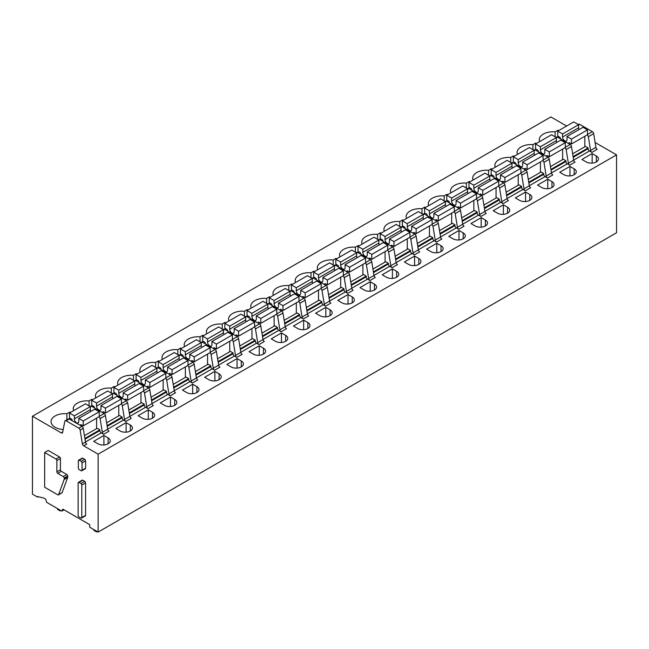 <?xml version="1.0" encoding="UTF-8"?>
<svg xmlns="http://www.w3.org/2000/svg" width="649" height="649" viewBox="0 0 649 649"><rect width="100%" height="100%" fill="white"/><g stroke="black" fill="none" stroke-linecap="round" stroke-linejoin="round"><path stroke-width="0.97" d="M81.806 485.071L81.806 517.513A1.257 0.722 60 0 1 81.547 518.08A1.257 0.722 60 0 1 80.914 518.024L79.008 516.92A1.257 0.722 60 0 1 78.123 515.379L78.123 482.937A1.257 0.722 60 0 1 78.383 482.369A1.257 0.722 60 0 1 79.008 482.426L80.914 483.529A1.257 0.722 60 0 1 81.806 485.071L85.579 482.888L85.579 515.33A1.257 0.722 60 0 1 85.319 515.906L81.547 518.08M62.15 510.982A1.257 0.722 60 0 0 62.409 510.414L62.409 509.895A1.257 0.722 60 0 1 62.669 509.327A1.257 0.722 60 0 1 63.294 509.384L89.708 524.635L89.708 527.199L98.137 532.066L98.137 454.162L83.672 445.806A1.882 1.087 60 0 1 82.366 443.827L80.143 430.133A1.882 1.087 60 0 0 78.837 428.153L66.133 420.82A1.882 1.087 60 0 0 65.192 420.73A1.882 1.087 60 0 0 64.827 421.298L62.604 432.421A1.882 1.087 60 0 1 62.239 432.988A1.882 1.087 60 0 1 61.298 432.891L32.45 416.236L32.45 494.14L37.553 497.085L37.553 496.574L43.548 497.986L45.763 499.268L46.655 502.342L61.525 510.925A1.257 0.722 60 0 0 62.15 510.982L64.105 509.854M78.383 482.369L82.155 480.187A1.257 0.722 60 0 1 82.78 480.252L84.695 481.355A1.257 0.722 60 0 1 85.579 482.888M56.861 471.847A1.257 0.722 60 0 0 57.753 473.381L61.298 471.328L66.847 474.533A1.257 0.722 60 0 1 67.739 476.074L67.739 477.177A1.257 0.73 60 0 1 67.683 477.486L62.166 492.567A1.257 0.722 60 0 1 61.955 492.834L58.41 494.887A1.257 0.722 60 0 1 57.777 494.822L44.659 487.245L44.659 452.499L55.976 459.03A1.257 0.722 60 0 1 56.861 460.571L56.861 471.847L60.414 469.795L60.414 458.519A1.257 0.722 60 0 0 59.521 456.985L48.204 450.447L44.659 452.499M61.298 471.328A1.257 0.722 60 0 1 60.414 469.795M78.602 460.198L82.155 458.153A1.257 0.722 60 0 1 82.78 458.21L84.695 459.314A1.257 0.722 60 0 1 85.579 460.855L85.579 468.18A1.257 0.722 60 0 1 85.319 468.756L81.766 470.801A1.257 0.722 60 0 1 81.141 470.744L79.235 469.641A1.257 0.722 60 0 1 78.342 468.099L78.342 460.774A1.257 0.722 60 0 1 78.602 460.198A1.257 0.722 60 0 1 79.235 460.263L81.141 461.366A1.257 0.722 60 0 1 82.025 462.899L85.579 460.855M98.137 454.162L616.55 154.86L616.55 232.764L98.137 532.066M616.55 154.86L595.101 142.48M566.618 126.036L550.863 116.934L32.45 416.236M573.692 160.1L589.454 151.006L591.872 152.401A1.882 1.087 60 0 1 590.566 150.422L588.343 136.728L593.665 133.653A1.882 1.087 -120 0 0 592.367 131.674L579.662 124.34A1.882 1.087 -120 0 0 578.721 124.243L578.227 124.535M551.504 172.918L567.258 163.816L569.684 165.211A1.882 1.087 60 0 1 568.378 163.232L566.147 149.538L571.477 146.463A1.882 1.087 -120 0 0 570.171 144.484L557.467 137.15A1.882 1.087 -120 0 0 556.526 137.061L556.031 137.345M529.308 185.728L545.071 176.633L547.488 178.029A1.882 1.087 60 0 1 546.182 176.049L543.959 162.355L549.281 159.273A1.882 1.087 -120 0 0 547.983 157.301L535.279 149.968A1.882 1.087 -120 0 0 534.338 149.87L533.835 150.154M507.112 198.537L522.875 189.443L525.292 190.838A1.882 1.087 60 0 1 523.994 188.859L521.764 175.165L527.093 172.09A1.882 1.087 -120 0 0 525.787 170.111L513.083 162.777A1.882 1.087 -120 0 0 512.142 162.68L511.647 162.972M484.925 211.355L500.687 202.253L503.105 203.648A1.882 1.087 60 0 1 501.799 201.677L499.576 187.975L504.898 184.9A1.882 1.087 -120 0 0 503.592 182.921L490.895 175.587A1.882 1.087 -120 0 0 489.954 175.498L489.451 175.782M462.729 224.165L478.491 215.07L480.909 216.466A1.882 1.087 60 0 1 479.611 214.486L477.38 200.792L482.71 197.718A1.882 1.087 -120 0 0 481.404 195.738L468.7 188.405A1.882 1.087 -120 0 0 467.759 188.307L467.264 188.599M440.541 236.982L456.304 227.88L458.721 229.275A1.882 1.087 60 0 1 457.415 227.296L455.192 213.602L460.514 210.527A1.882 1.087 -120 0 0 459.208 208.548L446.512 201.214A1.882 1.087 -120 0 0 445.571 201.117L445.068 201.409M418.345 249.792L434.108 240.69L436.526 242.085A1.882 1.087 60 0 1 435.219 240.114L432.997 226.412L438.326 223.337A1.882 1.087 -120 0 0 437.02 221.358L424.316 214.024A1.882 1.087 -120 0 0 423.375 213.935L422.88 214.219M396.158 262.602L411.912 253.508L414.338 254.903A1.882 1.087 60 0 1 413.032 252.923L410.801 239.23L416.131 236.155A1.882 1.087 -120 0 0 414.825 234.175L402.129 226.842A1.882 1.087 -120 0 0 401.179 226.744L400.684 227.036M373.962 275.419L389.724 266.317L392.142 267.713A1.882 1.087 60 0 1 390.836 265.733L388.613 252.039L393.935 248.965A1.882 1.087 -120 0 0 392.637 246.985L379.933 239.651A1.882 1.087 -120 0 0 378.992 239.562L378.497 239.846M351.774 288.229L367.529 279.127L369.946 280.53A1.882 1.087 60 0 1 368.648 278.551L366.417 264.849L371.747 261.774A1.882 1.087 -120 0 0 370.441 259.795L357.737 252.461A1.882 1.087 -120 0 0 356.796 252.372L356.301 252.656M329.578 301.039L345.341 291.945L347.759 293.34A1.882 1.087 60 0 1 346.452 291.36L344.23 277.667L349.551 274.592A1.882 1.087 -120 0 0 348.253 272.612L335.549 265.279A1.882 1.087 -120 0 0 334.608 265.181L334.105 265.473M307.383 313.856L323.145 304.754L325.563 306.15A1.882 1.087 60 0 1 324.265 304.17L322.034 290.476L327.364 287.402A1.882 1.087 -120 0 0 326.058 285.422L313.353 278.088A1.882 1.087 -120 0 0 312.412 277.999L311.918 278.283M285.195 326.666L300.958 317.564L303.375 318.967A1.882 1.087 60 0 1 302.069 316.988L299.846 303.286L305.168 300.211A1.882 1.087 -120 0 0 303.862 298.232L291.166 290.906A1.882 1.087 -120 0 0 290.225 290.809L289.722 291.093M262.999 339.476L278.762 330.382L281.179 331.777A1.882 1.087 60 0 1 279.873 329.797L277.65 316.104L282.98 313.029A1.882 1.087 -120 0 0 281.674 311.049L268.97 303.716A1.882 1.087 -120 0 0 268.029 303.618L267.534 303.91M240.811 352.293L256.566 343.191L258.992 344.587A1.882 1.087 60 0 1 257.685 342.615L255.463 328.913L260.784 325.839A1.882 1.087 -120 0 0 259.478 323.859L246.782 316.525A1.882 1.087 -120 0 0 245.833 316.436L245.338 316.72M218.616 365.103L234.378 356.009L236.796 357.404A1.882 1.087 60 0 1 235.49 355.425L233.267 341.731L238.589 338.656A1.882 1.087 -120 0 0 237.291 336.677L224.586 329.343A1.882 1.087 -120 0 0 223.645 329.246L223.151 329.538M196.428 377.921L212.182 368.819L214.608 370.214A1.882 1.087 60 0 1 213.302 368.234L211.071 354.541L216.401 351.466A1.882 1.087 -120 0 0 215.095 349.487L202.391 342.153A1.882 1.087 -120 0 0 201.45 342.055L200.955 342.348M174.232 390.73L189.995 381.628L192.412 383.024A1.882 1.087 60 0 1 191.106 381.052L188.883 367.35L194.205 364.276A1.882 1.087 -120 0 0 192.907 362.296L180.203 354.962A1.882 1.087 -120 0 0 179.262 354.873L178.759 355.157M152.036 403.54L167.799 394.446L170.216 395.841A1.882 1.087 60 0 1 168.918 393.862L166.688 380.168L172.017 377.093A1.882 1.087 -120 0 0 170.711 375.114L158.007 367.78A1.882 1.087 -120 0 0 157.066 367.683L156.571 367.975M129.849 416.358L145.611 407.256L148.029 408.651A1.882 1.087 60 0 1 146.723 406.672L144.5 392.978L149.822 389.903A1.882 1.087 -120 0 0 148.516 387.924L135.819 380.59A1.882 1.087 -120 0 0 134.878 380.501L134.375 380.785M107.653 429.167L123.415 420.065L125.833 421.469A1.882 1.087 60 0 1 124.535 419.489L122.304 405.787L127.634 402.713L126.328 400.733L113.624 393.399L112.318 393.878M85.465 441.977L101.228 432.883L103.645 434.278A1.882 1.087 60 0 1 102.339 432.299L100.116 418.605A1.882 1.087 60 0 0 99.013 416.755M97.918 443.786A7.22 4.17 0 0 0 105.787 444.687A7.22 4.17 0 0 0 110.241 440.841A7.22 4.17 0 0 0 108.123 437.888L103.913 435.455L93.699 441.352L97.918 443.786M69.686 412.934L69.686 412.115L66.879 413.729A13.807 7.975 0 0 0 51.044 421.615A13.807 7.975 0 0 0 55.084 427.253A13.807 7.975 0 0 0 63.18 429.533M69.686 412.115L70.4 412.521M120.106 430.968A7.22 4.17 0 0 0 127.975 431.877A7.22 4.17 0 0 0 132.428 428.024A7.22 4.17 0 0 0 130.319 425.079L126.101 422.645L115.895 428.535L120.106 430.968M91.882 400.117L91.882 399.297L89.075 400.92A13.807 7.975 0 0 0 73.232 408.805A13.807 7.975 0 0 0 73.613 410.663M91.882 399.297L92.588 399.711M142.301 418.159A7.22 4.17 0 0 0 150.17 419.059A7.22 4.17 0 0 0 154.624 415.214A7.22 4.17 0 0 0 152.507 412.269L148.297 409.827L138.083 415.725L142.301 418.159M114.07 387.307L114.07 386.488L111.263 388.11A13.807 7.975 0 0 0 95.427 395.995A13.807 7.975 0 0 0 95.809 397.853M114.07 386.488L114.784 386.893M164.497 405.349A7.22 4.17 0 0 0 172.358 406.25A7.22 4.17 0 0 0 176.82 402.396A7.22 4.17 0 0 0 174.703 399.451L170.484 397.018L160.279 402.915L164.497 405.349M136.266 374.497L136.266 373.678L133.459 375.292A13.807 7.975 0 0 0 117.615 383.178A13.807 7.975 0 0 0 117.996 385.044M136.266 373.678L136.971 374.084M186.685 392.531A7.22 4.17 0 0 0 194.554 393.44A7.22 4.17 0 0 0 199.008 389.587A7.22 4.17 0 0 0 196.898 386.642L192.68 384.208L182.466 390.098L186.685 392.531M158.461 361.68L158.461 360.86L155.646 362.483A13.807 7.975 0 0 0 139.811 370.368A13.807 7.975 0 0 0 140.192 372.226M158.461 360.86L159.167 361.274M208.881 379.722A7.22 4.17 0 0 0 216.742 380.622A7.22 4.17 0 0 0 221.204 376.777A7.22 4.17 0 0 0 219.086 373.824L214.868 371.39L204.662 377.288L208.881 379.722M180.649 348.87L180.649 348.051L177.842 349.673A13.807 7.975 0 0 0 162.007 357.558A13.807 7.975 0 0 0 162.38 359.416M180.649 348.051L181.363 348.456M231.068 366.912A7.22 4.17 0 0 0 238.937 367.813A7.22 4.17 0 0 0 243.391 363.959A7.22 4.17 0 0 0 241.282 361.014L237.063 358.581L226.858 364.478L231.068 366.912M202.845 336.052L202.845 335.233L200.038 336.855A13.807 7.975 0 0 0 184.194 344.741A13.807 7.975 0 0 0 184.576 346.598M202.845 335.233L203.551 335.647M253.264 354.094A7.22 4.17 0 0 0 261.133 355.003A7.22 4.17 0 0 0 265.587 351.15A7.22 4.17 0 0 0 263.47 348.205L259.251 345.771L249.046 351.661L253.264 354.094M225.033 323.243L225.033 322.423L222.226 324.046A13.807 7.975 0 0 0 206.39 331.931A13.807 7.975 0 0 0 206.771 333.789M225.033 322.423L225.747 322.837M275.452 341.285A7.22 4.17 0 0 0 283.321 342.185A7.22 4.17 0 0 0 287.775 338.34A7.22 4.17 0 0 0 285.665 335.387L281.447 332.953L271.241 338.851L275.452 341.285M247.228 310.433L247.228 309.614L244.422 311.236A13.807 7.975 0 0 0 228.578 319.121A13.807 7.975 0 0 0 228.959 320.979M247.228 309.614L247.934 310.019M297.648 328.475A7.22 4.17 0 0 0 305.517 329.376A7.22 4.17 0 0 0 309.971 325.522A7.22 4.17 0 0 0 307.853 322.577L303.643 320.144L293.429 326.033L297.648 328.475M269.416 297.615L269.416 296.796L266.609 298.418A13.807 7.975 0 0 0 250.774 306.304A13.807 7.975 0 0 0 251.155 308.161M269.416 296.796L270.13 297.21M319.843 315.657A7.22 4.17 0 0 0 327.704 316.566A7.22 4.17 0 0 0 332.158 312.713A7.22 4.17 0 0 0 330.049 309.768L325.83 307.334L315.625 313.224L319.843 315.657M291.612 284.806L291.612 283.986L288.805 285.609A13.807 7.975 0 0 0 272.961 293.494A13.807 7.975 0 0 0 273.343 295.352M291.612 283.986L292.318 284.4M342.031 302.848A7.22 4.17 0 0 0 349.9 303.748A7.22 4.17 0 0 0 354.354 299.903A7.22 4.17 0 0 0 352.237 296.95L348.026 294.516L337.813 300.414L342.031 302.848M313.8 271.996L313.8 271.177L310.993 272.791A13.807 7.975 0 0 0 295.157 280.684A13.807 7.975 0 0 0 295.538 282.542M313.8 271.177L314.514 271.582M364.227 290.03A7.22 4.17 0 0 0 372.088 290.939A7.22 4.17 0 0 0 376.55 287.085A7.22 4.17 0 0 0 374.432 284.14L370.214 281.707L360.008 287.596L364.227 290.03M335.995 259.178L335.995 258.359L333.188 259.981A13.807 7.975 0 0 0 317.345 267.867A13.807 7.975 0 0 0 317.726 269.724M335.995 258.359L336.709 258.773M386.415 277.22A7.22 4.17 0 0 0 394.284 278.121A7.22 4.17 0 0 0 398.737 274.276A7.22 4.17 0 0 0 396.628 271.331L392.41 268.889L382.196 274.787L386.415 277.22M358.191 246.369L358.191 245.549L355.384 247.172A13.807 7.975 0 0 0 339.541 255.057A13.807 7.975 0 0 0 339.922 256.915M358.191 245.549L358.897 245.955M408.61 264.411A7.22 4.17 0 0 0 416.471 265.311A7.22 4.17 0 0 0 420.933 261.458A7.22 4.17 0 0 0 418.816 258.513L414.597 256.079L404.392 261.977L408.61 264.411M380.379 233.559L380.379 232.74L377.572 234.354A13.807 7.975 0 0 0 361.736 242.239A13.807 7.975 0 0 0 362.11 244.105M380.379 232.74L381.093 233.145M430.798 251.593A7.22 4.17 0 0 0 438.667 252.502A7.22 4.17 0 0 0 443.121 248.648A7.22 4.17 0 0 0 441.012 245.703L436.793 243.27L426.588 249.159L430.798 251.593M402.575 220.741L402.575 219.922L399.768 221.544A13.807 7.975 0 0 0 383.924 229.43A13.807 7.975 0 0 0 384.305 231.287M402.575 219.922L403.28 220.336M452.994 238.783A7.22 4.17 0 0 0 460.863 239.684A7.22 4.17 0 0 0 465.317 235.838A7.22 4.17 0 0 0 463.199 232.886L458.989 230.452L448.775 236.35L452.994 238.783M424.762 207.931L424.762 207.112L421.955 208.735A13.807 7.975 0 0 0 406.12 216.62A13.807 7.975 0 0 0 406.501 218.478M424.762 207.112L425.476 207.518M475.182 225.974A7.22 4.17 0 0 0 483.051 226.874A7.22 4.17 0 0 0 487.504 223.021A7.22 4.17 0 0 0 485.395 220.076L481.177 217.642L470.971 223.54L475.182 225.974M446.958 195.114L446.958 194.294L444.151 195.917A13.807 7.975 0 0 0 428.308 203.802A13.807 7.975 0 0 0 428.689 205.66M446.958 194.294L447.664 194.708M497.377 213.156A7.22 4.17 0 0 0 505.246 214.065A7.22 4.17 0 0 0 509.7 210.211A7.22 4.17 0 0 0 507.583 207.266L503.373 204.833L493.159 210.722L497.377 213.156M469.146 182.304L469.146 181.485L466.339 183.107A13.807 7.975 0 0 0 450.503 190.993A13.807 7.975 0 0 0 450.885 192.85M469.146 181.485L469.86 181.898M519.573 200.346A7.22 4.17 0 0 0 527.434 201.247A7.22 4.17 0 0 0 531.896 197.401A7.22 4.17 0 0 0 529.779 194.449L525.56 192.015L515.355 197.913L519.573 200.346M491.342 169.494L491.342 168.675L488.535 170.298A13.807 7.975 0 0 0 472.691 178.183A13.807 7.975 0 0 0 473.072 180.041M491.342 168.675L492.047 169.081M541.761 187.537A7.22 4.17 0 0 0 549.63 188.437A7.22 4.17 0 0 0 554.084 184.584A7.22 4.17 0 0 0 551.966 181.639L547.756 179.205L537.542 185.095L541.761 187.537M513.537 156.677L513.537 155.857L510.722 157.48A13.807 7.975 0 0 0 494.887 165.365A13.807 7.975 0 0 0 495.268 167.223M513.537 155.857L514.243 156.271M563.957 174.719A7.22 4.17 0 0 0 571.818 175.628A7.22 4.17 0 0 0 576.28 171.774A7.22 4.17 0 0 0 574.162 168.829L569.944 166.395L559.738 172.285L563.957 174.719M535.725 143.867L535.725 143.048L532.918 144.67A13.807 7.975 0 0 0 517.083 152.556A13.807 7.975 0 0 0 517.456 154.413M535.725 143.048L536.439 143.461M586.144 161.909A7.22 4.17 0 0 0 594.013 162.81A7.22 4.17 0 0 0 598.467 158.964A7.22 4.17 0 0 0 596.358 156.011L592.139 153.578L581.934 159.476L586.144 161.909M557.921 131.057L557.921 130.238L555.114 131.852A13.807 7.975 0 0 0 539.27 139.746A13.807 7.975 0 0 0 539.652 141.604M557.921 130.238L558.627 130.644M83.672 445.806L86.779 444.013A1.882 1.087 60 0 1 85.473 442.034L83.25 428.34A1.882 1.087 60 0 0 81.944 426.361L69.24 419.027A1.882 1.087 60 0 0 68.299 418.938L65.192 420.73M38.186 496.72L37.553 497.085M57.753 473.381L63.294 476.585A1.257 0.722 60 0 1 64.186 478.126L64.186 479.23A1.257 0.73 60 0 1 64.137 479.538L58.621 494.619A1.257 0.722 60 0 1 58.41 494.887M81.766 470.801A1.257 0.722 60 0 0 82.025 470.233L82.025 462.899M101.228 432.883A1.882 1.087 60 0 1 99.889 430.571L99.889 429.808L84.889 438.464M84.435 435.657L97.228 428.267L99.889 429.808M102.339 432.299L107.661 429.224L105.438 415.53A1.882 1.087 -120 0 0 104.132 413.551L91.436 406.217A1.882 1.087 -120 0 0 90.495 406.12L89.992 406.412M107.661 429.224A1.882 1.087 -120 0 0 108.967 431.204L103.645 434.278M106.631 422.84L119.424 415.457L122.085 416.991L122.085 417.761A1.882 1.087 60 0 0 123.415 420.065M121.201 403.946A1.882 1.087 60 0 1 122.304 405.787M125.833 421.469L131.163 418.394L129.857 416.415L127.634 402.713M128.818 410.03L141.612 402.64L144.273 404.181L144.273 404.952A1.882 1.087 60 0 0 145.611 407.256M143.397 391.136A1.882 1.087 60 0 1 144.5 392.978M146.723 406.672L152.053 403.597L149.822 389.903M152.053 403.597A1.882 1.087 -120 0 0 153.351 405.576L148.029 408.651M151.014 397.22L163.808 389.83L166.469 391.371L166.469 392.134A1.882 1.087 60 0 0 167.799 394.446M165.584 378.318A1.882 1.087 60 0 1 166.688 380.168M168.918 393.862L174.24 390.787L172.017 377.093M174.24 390.787A1.882 1.087 -120 0 0 175.546 392.767L170.216 395.841M173.202 384.403L185.995 377.02L188.664 378.554L188.664 379.324A1.882 1.087 60 0 0 189.995 381.628M187.78 365.509A1.882 1.087 60 0 1 188.883 367.35M191.106 381.052L196.436 377.978L194.205 364.276M196.436 377.978A1.882 1.087 -120 0 0 197.734 379.949L192.412 383.024M195.398 371.593L208.191 364.203L210.852 365.744L210.852 366.515A1.882 1.087 60 0 0 212.182 368.819M209.976 352.699A1.882 1.087 60 0 1 211.071 354.541M213.302 368.234L218.624 365.16L216.401 351.466M218.624 365.16A1.882 1.087 -120 0 0 219.93 367.139L214.608 370.214M217.585 358.775L230.379 351.393L233.048 352.934L233.048 353.697A1.882 1.087 60 0 0 234.378 356.009M232.164 339.881A1.882 1.087 60 0 1 233.267 341.731M235.49 355.425L240.82 352.35L238.589 338.656M240.82 352.35A1.882 1.087 -120 0 0 242.126 354.33L236.796 357.404M239.781 345.966L252.575 338.583L255.235 340.117L255.235 340.887A1.882 1.087 60 0 0 256.566 343.191M254.359 327.072A1.882 1.087 60 0 1 255.463 328.913M257.685 342.615L263.007 339.532L260.784 325.839M263.007 339.532A1.882 1.087 -120 0 0 264.313 341.512L258.992 344.587M261.977 333.156L274.77 325.766L277.431 327.307L277.431 328.078A1.882 1.087 60 0 0 278.762 330.382M276.547 314.262A1.882 1.087 60 0 1 277.65 316.104M279.873 329.797L285.203 326.723L282.98 313.029M285.203 326.723A1.882 1.087 -120 0 0 286.509 328.702L281.179 331.777M284.165 320.338L296.958 312.956L299.619 314.489L299.619 315.26A1.882 1.087 60 0 0 300.958 317.564M298.743 301.444A1.882 1.087 60 0 1 299.846 303.286M302.069 316.988L307.399 313.913L305.168 300.211M307.399 313.913A1.882 1.087 -120 0 0 308.697 315.893L303.375 318.967M306.36 307.529L319.154 300.146L321.815 301.68L321.815 302.45A1.882 1.087 60 0 0 323.145 304.754M320.931 288.635A1.882 1.087 60 0 1 322.034 290.476M324.265 304.17L329.587 301.095L327.364 287.402M329.587 301.095A1.882 1.087 -120 0 0 330.893 303.075L325.563 306.15M328.548 294.719L341.342 287.329L344.011 288.87L344.011 289.632A1.882 1.087 60 0 0 345.341 291.945M343.126 275.817A1.882 1.087 60 0 1 344.23 277.667M346.452 291.36L351.782 288.286L349.551 274.592M351.782 288.286A1.882 1.087 -120 0 0 353.08 290.265L347.759 293.34M350.744 281.901L363.537 274.519L366.198 276.052L366.198 276.823A1.882 1.087 60 0 0 367.529 279.127M365.322 263.007A1.882 1.087 60 0 1 366.417 264.849M368.648 278.551L373.97 275.476L371.747 261.774M373.97 275.476A1.882 1.087 -120 0 0 375.276 277.456L369.946 280.53M372.932 269.092L385.725 261.701L388.394 263.243L388.394 264.013A1.882 1.087 60 0 0 389.724 266.317M387.51 250.198A1.882 1.087 60 0 1 388.613 252.039M390.836 265.733L396.166 262.658L393.935 248.965M396.166 262.658A1.882 1.087 -120 0 0 397.472 264.638L392.142 267.713M395.127 256.282L407.921 248.892L410.582 250.433L410.582 251.195A1.882 1.087 60 0 0 411.912 253.508M409.706 237.38A1.882 1.087 60 0 1 410.801 239.23M413.032 252.923L418.354 249.849L416.131 236.155M418.354 249.849A1.882 1.087 -120 0 0 419.66 251.828L414.338 254.903M417.323 243.464L430.117 236.082L432.778 237.615L432.778 238.386A1.882 1.087 60 0 0 434.108 240.69M431.893 224.57A1.882 1.087 60 0 1 432.997 226.412M435.219 240.114L440.549 237.039L438.326 223.337M440.549 237.039A1.882 1.087 -120 0 0 441.855 239.01L436.526 242.085M439.511 230.655L452.304 223.264L454.965 224.805L454.965 225.576A1.882 1.087 60 0 0 456.304 227.88M454.089 211.761A1.882 1.087 60 0 1 455.192 213.602M457.415 227.296L462.737 224.221L460.514 210.527M462.737 224.221A1.882 1.087 -120 0 0 464.043 226.201L458.721 229.275M461.707 217.845L474.5 210.454L477.161 211.996L477.161 212.758A1.882 1.087 60 0 0 478.491 215.07M476.277 198.943A1.882 1.087 60 0 1 477.38 200.792M479.611 214.486L484.933 211.412L482.71 197.718M484.933 211.412A1.882 1.087 -120 0 0 486.239 213.391L480.909 216.466M483.894 205.027L496.688 197.645L499.349 199.178L499.349 199.949A1.882 1.087 60 0 0 500.687 202.253M498.473 186.133A1.882 1.087 60 0 1 499.576 187.975M501.799 201.677L507.129 198.594L504.898 184.9M507.129 198.594A1.882 1.087 -120 0 0 508.427 200.573L503.105 203.648M506.09 192.218L518.884 184.827L521.545 186.368L521.545 187.139A1.882 1.087 60 0 0 522.875 189.443M520.66 173.324A1.882 1.087 60 0 1 521.764 175.165M523.994 188.859L529.316 185.784L527.093 172.09M529.316 185.784A1.882 1.087 -120 0 0 530.622 187.764L525.292 190.838M528.278 179.4L541.071 172.017L543.74 173.551L543.74 174.321A1.882 1.087 60 0 0 545.071 176.633M542.856 160.506A1.882 1.087 60 0 1 543.959 162.355M546.182 176.049L551.512 172.975L549.281 159.273M551.512 172.975A1.882 1.087 -120 0 0 552.81 174.954L547.488 178.029M550.474 166.59L563.267 159.208L565.928 160.741L565.928 161.512A1.882 1.087 60 0 0 567.258 163.816M565.052 147.696A1.882 1.087 60 0 1 566.147 149.538M568.378 163.232L573.7 160.157L571.477 146.463M573.7 160.157A1.882 1.087 -120 0 0 575.006 162.136L569.684 165.211M572.661 153.781L585.455 146.39L588.124 147.931L588.124 148.694A1.882 1.087 60 0 0 589.454 151.006M587.24 134.878A1.882 1.087 60 0 1 588.343 136.728M590.566 150.422L595.896 147.347L593.665 133.653M595.896 147.347A1.882 1.087 -120 0 0 597.202 149.327L591.872 152.401M103.913 444.971L103.913 435.455M66.879 419.757L66.879 413.729M69.686 419.286L69.686 418.005M126.101 432.161L126.101 422.645M89.075 405.876L89.075 400.92M91.882 406.477L91.882 405.195M148.297 419.351L148.297 409.827M111.263 393.067L111.263 388.11M114.07 393.659L114.07 392.377M170.484 406.534L170.484 397.018M133.459 380.249L133.459 375.292M136.266 380.849L136.266 379.568M192.68 393.724L192.68 384.208M155.646 367.439L155.646 362.483M158.461 368.04L158.461 366.758M214.868 380.914L214.868 371.39M177.842 354.63L177.842 349.673M180.649 355.222L180.649 353.94M237.063 368.097L237.063 358.581M200.038 341.812L200.038 336.855M202.845 342.412L202.845 341.131M259.251 355.287L259.251 345.771M222.226 329.002L222.226 324.046M225.033 329.595L225.033 328.321M281.447 342.469L281.447 332.953M244.422 316.193L244.422 311.236M247.228 316.785L247.228 315.503M303.643 329.66L303.643 320.144M266.609 303.375L266.609 298.418M269.416 303.975L269.416 302.694M325.83 316.85L325.83 307.334M288.805 290.565L288.805 285.609M291.612 291.158L291.612 289.876M348.026 304.032L348.026 294.516M310.993 277.756L310.993 272.791M313.8 278.348L313.8 277.066M370.214 291.223L370.214 281.707M333.188 264.938L333.188 259.981M335.995 265.538L335.995 264.257M392.41 278.413L392.41 268.889M355.384 252.128L355.384 247.172M358.191 252.721L358.191 251.439M414.597 265.595L414.597 256.079M377.572 239.311L377.572 234.354M380.379 239.911L380.379 238.629M436.793 252.786L436.793 243.27M399.768 226.501L399.768 221.544M402.575 227.101L402.575 225.82M458.989 239.976L458.989 230.452M421.955 213.691L421.955 208.735M424.762 214.284L424.762 213.002M481.177 227.158L481.177 217.642M444.151 200.874L444.151 195.917M446.958 201.474L446.958 200.192M503.373 214.348L503.373 204.833M466.339 188.064L466.339 183.107M469.146 188.664L469.146 187.383M525.56 201.531L525.56 192.015M488.535 175.254L488.535 170.298M491.342 175.847L491.342 174.565M547.756 188.721L547.756 179.205M510.722 162.437L510.722 157.48M513.537 163.037L513.537 161.755M569.944 175.911L569.944 166.395M532.918 149.627L532.918 144.67M535.725 150.219L535.725 148.937M592.139 163.094L592.139 153.578M555.114 136.817L555.114 131.852M557.921 137.41L557.921 136.128M122.085 416.991L107.085 425.655M144.273 404.181L129.281 412.837M166.469 391.371L151.468 400.027M188.664 378.554L173.664 387.218M210.852 365.744L195.852 374.4M233.048 352.934L218.048 361.59M255.235 340.117L240.235 348.781M277.431 327.307L262.431 335.963M299.619 314.489L284.619 323.153M321.815 301.68L306.815 310.344M344.011 288.87L329.011 297.526M366.198 276.052L351.198 284.716M388.394 263.243L373.394 271.899M410.582 250.433L395.582 259.089M432.778 237.615L417.778 246.279M454.965 224.805L439.965 233.462M477.161 211.996L462.161 220.652M499.349 199.178L484.357 207.842M521.545 186.368L506.544 195.025M543.74 173.551L528.74 182.215M565.928 160.741L550.928 169.405M588.124 147.931L573.124 156.587M568.84 143.713L568.84 143.202A0.941 0.544 60 0 1 569.506 142.821L571.501 143.973L571.501 139.105L567.015 136.509L567.015 139.486A3.14 1.809 60 0 1 566.366 141.028A3.14 1.809 60 0 1 563.989 140.225A3.14 1.809 60 0 1 562.578 137.134A3.14 1.809 60 0 1 562.578 137.028L562.578 133.954L557.742 131.155L557.742 136.022L559.738 137.182A0.941 0.544 60 0 1 560.403 138.334L560.403 138.845M567.015 136.509L582.997 127.285L587.475 129.873L587.475 134.749L571.501 143.973M584.814 146.763L584.814 136.282M578.997 129.597A3.14 1.809 60 0 1 578.559 127.902A3.14 1.809 60 0 1 578.559 127.804L578.559 124.722L573.716 121.931L557.742 131.155M587.475 129.873L571.501 139.105M578.559 124.722L562.578 133.954M546.645 156.523L546.645 156.011A0.941 0.544 60 0 1 547.31 155.63L549.305 156.782L549.305 151.915L544.827 149.327L544.827 152.296A3.14 1.809 60 0 1 544.178 153.837A3.14 1.809 60 0 1 541.801 153.042A3.14 1.809 60 0 1 540.39 149.943A3.14 1.809 60 0 1 540.39 149.838L540.39 146.763L535.547 143.973L535.547 148.84L537.542 149.992A0.941 0.544 60 0 1 538.208 151.144L538.208 151.655M544.827 149.327L560.801 140.103L565.287 142.691L565.287 147.558L549.305 156.782M562.626 159.573L562.626 149.092M556.81 142.407A3.14 1.809 60 0 1 556.363 140.719A3.14 1.809 60 0 1 556.363 140.614L556.363 137.539L551.528 134.749L535.547 143.973M565.287 142.691L549.305 151.915M556.363 137.539L540.39 146.763M524.449 169.34L524.449 168.829A0.941 0.544 60 0 1 525.114 168.44L527.118 169.592L527.118 164.724L522.632 162.136L522.632 165.106A3.14 1.809 60 0 1 521.983 166.647A3.14 1.809 60 0 1 519.606 165.852A3.14 1.809 60 0 1 518.194 162.753A3.14 1.809 60 0 1 518.194 162.648L518.194 159.573L513.359 156.782L513.359 161.65L515.355 162.802A0.941 0.544 60 0 1 516.02 163.954L516.02 164.473M522.632 162.136L538.613 152.913L543.091 155.5L543.091 160.368L527.118 169.592M540.43 172.391L540.43 161.909M534.614 155.216A3.14 1.809 60 0 1 534.176 153.529A3.14 1.809 60 0 1 534.176 153.424L534.176 150.349L529.333 147.558L513.359 156.782M543.091 155.5L527.118 164.724M534.176 150.349L518.194 159.573M502.261 182.15L502.261 181.639A0.941 0.544 60 0 1 502.926 181.258L504.922 182.41L504.922 177.542L500.444 174.954L500.444 177.923A3.14 1.809 60 0 1 499.795 179.465A3.14 1.809 60 0 1 497.418 178.662A3.14 1.809 60 0 1 496.006 175.571A3.14 1.809 60 0 1 495.998 175.465L495.998 172.391L491.163 169.592L491.163 174.467L493.159 175.619A0.941 0.544 60 0 1 493.824 176.771L493.824 177.282M500.444 174.954L516.417 165.722L520.904 168.31L520.904 173.186L504.922 182.41M518.235 185.2L518.235 174.719M512.426 168.034A3.14 1.809 60 0 1 511.98 166.339A3.14 1.809 60 0 1 511.98 166.241L511.98 163.167L507.145 160.368L491.163 169.592M520.904 168.31L504.922 177.542M511.98 163.167L495.998 172.391M480.065 194.968L480.065 194.449A0.941 0.544 60 0 1 480.731 194.067L482.734 195.219L482.734 190.352L478.248 187.764L478.248 190.733A3.14 1.809 60 0 1 477.599 192.274A3.14 1.809 60 0 1 475.222 191.479A3.14 1.809 60 0 1 473.811 188.38A3.14 1.809 60 0 1 473.811 188.275L473.811 185.2L468.976 182.41L468.976 187.277L470.971 188.429A0.941 0.544 60 0 1 471.636 189.581L471.636 190.092M478.248 187.764L494.23 178.54L498.708 181.128L498.708 185.995L482.734 195.219M496.047 198.01L496.047 187.537M490.23 180.844A3.14 1.809 60 0 1 489.792 179.156A3.14 1.809 60 0 1 489.784 179.051L489.784 175.976L484.949 173.186L468.976 182.41M498.708 181.128L482.734 190.352M489.784 175.976L473.811 185.2M457.878 207.777L457.878 207.266A0.941 0.544 60 0 1 458.543 206.877L460.539 208.029L460.539 203.161L456.052 200.573L456.052 203.543A3.14 1.809 60 0 1 455.403 205.092A3.14 1.809 60 0 1 453.026 204.289A3.14 1.809 60 0 1 451.623 201.19A3.14 1.809 60 0 1 451.615 201.085L451.615 198.01L446.78 195.219L446.78 200.087L448.775 201.239A0.941 0.544 60 0 1 449.441 202.399L449.441 202.91M456.052 200.573L472.034 191.35L476.52 193.937L476.52 198.805L460.539 208.029M473.851 210.828L473.851 200.346M468.043 193.653A3.14 1.809 60 0 1 467.596 191.966A3.14 1.809 60 0 1 467.596 191.861L467.596 188.786L462.761 185.995L446.78 195.219M476.52 193.937L460.539 203.161M467.596 188.786L451.615 198.01M435.682 220.587L435.682 220.076A0.941 0.544 60 0 1 436.347 219.695L438.343 220.847L438.343 215.979L433.865 213.391L433.865 216.36A3.14 1.809 60 0 1 433.216 217.902A3.14 1.809 60 0 1 430.839 217.107A3.14 1.809 60 0 1 429.427 214.008A3.14 1.809 60 0 1 429.427 213.902L429.427 210.828L424.584 208.029L424.584 212.904L426.588 214.056A0.941 0.544 60 0 1 427.253 215.208L427.253 215.719M433.865 213.391L449.838 204.167L454.324 206.755L454.324 211.623L438.343 220.847M451.663 223.637L451.663 213.156M445.847 206.471A3.14 1.809 60 0 1 445.409 204.784A3.14 1.809 60 0 1 445.401 204.678L445.401 201.604L440.566 198.805L424.584 208.029M454.324 206.755L438.343 215.979M445.401 201.604L429.427 210.828M413.494 233.405L413.494 232.886A0.941 0.544 60 0 1 414.159 232.504L416.155 233.656L416.155 228.789L411.669 226.201L411.669 229.17A3.14 1.809 60 0 1 411.02 230.711A3.14 1.809 60 0 1 408.643 229.916A3.14 1.809 60 0 1 407.231 226.817A3.14 1.809 60 0 1 407.231 226.712L407.231 223.637L402.396 220.847L402.396 225.714L404.392 226.866A0.941 0.544 60 0 1 405.057 228.018L405.057 228.529M411.669 226.201L427.65 216.977L432.129 219.565L432.129 224.432L416.155 233.656M429.468 236.455L429.468 225.974M423.659 219.281A3.14 1.809 60 0 1 423.213 217.593A3.14 1.809 60 0 1 423.213 217.488L423.213 214.413L418.37 211.623L402.396 220.847M432.129 219.565L416.155 228.789M423.213 214.413L407.231 223.637M391.298 246.214L391.298 245.703A0.941 0.544 60 0 1 391.964 245.314L393.959 246.474L393.959 241.598L389.481 239.01L389.481 241.98A3.14 1.809 60 0 1 388.832 243.529A3.14 1.809 60 0 1 386.455 242.726A3.14 1.809 60 0 1 385.044 239.627A3.14 1.809 60 0 1 385.044 239.53L385.044 236.455L380.2 233.656L380.2 238.524L382.196 239.684A0.941 0.544 60 0 1 382.869 240.836L382.869 241.347M389.481 239.01L405.455 229.787L409.941 232.374L409.941 237.242L393.959 246.474M407.28 249.265L407.28 238.783M401.463 232.099A3.14 1.809 60 0 1 401.017 230.403A3.14 1.809 60 0 1 401.017 230.298L401.017 227.223L396.182 224.432L380.2 233.656M409.941 232.374L393.959 241.598M401.017 227.223L385.044 236.455M369.103 259.024L369.103 258.513A0.941 0.544 60 0 1 369.776 258.132L371.772 259.284L371.772 254.416L367.285 251.828L367.285 254.797A3.14 1.809 60 0 1 366.636 256.339A3.14 1.809 60 0 1 364.259 255.544A3.14 1.809 60 0 1 362.848 252.445A3.14 1.809 60 0 1 362.848 252.339L362.848 249.265L358.013 246.474L358.013 251.341L360.008 252.493A0.941 0.544 60 0 1 360.674 253.645L360.674 254.157M367.285 251.828L383.267 242.604L387.745 245.192L387.745 250.06L371.772 259.284M385.084 262.074L385.084 251.593M379.267 244.908A3.14 1.809 60 0 1 378.829 243.221A3.14 1.809 60 0 1 378.829 243.115L378.829 240.041L373.986 237.242L358.013 246.474M387.745 245.192L371.772 254.416M378.829 240.041L362.848 249.265M346.915 271.842L346.915 271.331A0.941 0.544 60 0 1 347.58 270.941L349.576 272.093L349.576 267.226L345.098 264.638L345.098 267.607A3.14 1.809 60 0 1 344.449 269.148A3.14 1.809 60 0 1 342.072 268.353A3.14 1.809 60 0 1 340.66 265.254A3.14 1.809 60 0 1 340.652 265.149L340.652 262.074L335.817 259.284L335.817 264.151L337.813 265.303A0.941 0.544 60 0 1 338.478 266.455L338.478 266.974M345.098 264.638L361.071 255.414L365.557 258.002L365.557 262.869L349.576 272.093M362.896 274.892L362.896 264.411M357.08 257.718A3.14 1.809 60 0 1 356.634 256.031A3.14 1.809 60 0 1 356.634 255.925L356.634 252.85L351.799 250.06L335.817 259.284M365.557 258.002L349.576 267.226M356.634 252.85L340.652 262.074M324.719 284.651L324.719 284.14A0.941 0.544 60 0 1 325.384 283.759L327.388 284.911L327.388 280.043L322.902 277.447L322.902 280.425A3.14 1.809 60 0 1 322.253 281.966A3.14 1.809 60 0 1 319.876 281.163A3.14 1.809 60 0 1 318.464 278.072A3.14 1.809 60 0 1 318.464 277.967L318.464 274.892L313.629 272.093L313.629 276.961L315.625 278.121A0.941 0.544 60 0 1 316.29 279.273L316.29 279.784M322.902 277.447L338.883 268.224L343.362 270.811L343.362 275.687L327.388 284.911M340.701 287.702L340.701 277.22M334.884 270.536A3.14 1.809 60 0 1 334.446 268.84A3.14 1.809 60 0 1 334.446 268.743L334.446 265.66L329.603 262.869L313.629 272.093M343.362 270.811L327.388 280.043M334.446 265.66L318.464 274.892M302.531 297.461L302.531 296.95A0.941 0.544 60 0 1 303.197 296.569L305.192 297.721L305.192 292.853L300.706 290.265L300.706 293.234A3.14 1.809 60 0 1 300.065 294.776A3.14 1.809 60 0 1 297.68 293.981A3.14 1.809 60 0 1 296.277 290.882A3.14 1.809 60 0 1 296.269 290.776L296.269 287.702L291.433 284.911L291.433 289.779L293.429 290.93A0.941 0.544 60 0 1 294.094 292.082L294.094 292.594M300.706 290.265L316.688 281.041L321.174 283.629L321.174 288.497L305.192 297.721M318.505 300.511L318.505 290.03M312.696 283.345A3.14 1.809 60 0 1 312.25 281.658A3.14 1.809 60 0 1 312.25 281.552L312.25 278.478L307.415 275.687L291.433 284.911M321.174 283.629L305.192 292.853M312.25 278.478L296.269 287.702M280.336 310.279L280.336 309.768A0.941 0.544 60 0 1 281.001 309.378L282.996 310.53L282.996 305.663L278.518 303.075L278.518 306.044A3.14 1.809 60 0 1 277.869 307.585A3.14 1.809 60 0 1 275.492 306.79A3.14 1.809 60 0 1 274.081 303.691A3.14 1.809 60 0 1 274.081 303.586L274.081 300.511L269.238 297.721L269.238 302.588L271.241 303.74A0.941 0.544 60 0 1 271.907 304.892L271.907 305.411M278.518 303.075L294.5 293.851L298.978 296.439L298.978 301.306L282.996 310.53M296.317 313.329L296.317 302.848M290.501 296.155A3.14 1.809 60 0 1 290.062 294.468A3.14 1.809 60 0 1 290.054 294.362L290.054 291.287L285.219 288.497L269.238 297.721M298.978 296.439L282.996 305.663M290.054 291.287L274.081 300.511M258.148 323.088L258.148 322.577A0.941 0.544 60 0 1 258.813 322.196L260.809 323.348L260.809 318.481L256.323 315.893L256.323 318.862A3.14 1.809 60 0 1 255.674 320.403A3.14 1.809 60 0 1 253.297 319.6A3.14 1.809 60 0 1 251.885 316.509A3.14 1.809 60 0 1 251.885 316.404L251.885 313.329L247.05 310.53L247.05 315.406L249.046 316.558A0.941 0.544 60 0 1 249.711 317.71L249.711 318.221M256.323 315.893L272.304 306.661L276.79 309.248L276.79 314.124L260.809 323.348M274.121 326.139L274.121 315.657M268.313 308.973A3.14 1.809 60 0 1 267.867 307.277A3.14 1.809 60 0 1 267.867 307.18L267.867 304.105L263.023 301.306L247.05 310.53M276.79 309.248L260.809 318.481M267.867 304.105L251.885 313.329M235.952 335.906L235.952 335.387A0.941 0.544 60 0 1 236.617 335.006L238.613 336.158L238.613 331.29L234.135 328.702L234.135 331.671A3.14 1.809 60 0 1 233.486 333.213A3.14 1.809 60 0 1 231.109 332.418A3.14 1.809 60 0 1 229.697 329.319A3.14 1.809 60 0 1 229.697 329.213L229.697 326.139L224.854 323.348L224.854 328.216L226.85 329.368A0.941 0.544 60 0 1 227.523 330.519L227.523 331.031M234.135 328.702L250.108 319.478L254.595 322.066L254.595 326.934L238.613 336.158M251.934 338.948L251.934 328.475M246.117 321.782A3.14 1.809 60 0 1 245.679 320.095A3.14 1.809 60 0 1 245.671 319.989L245.671 316.915L240.836 314.124L224.854 323.348M254.595 322.066L238.613 331.29M245.671 316.915L229.697 326.139M213.764 348.716L213.764 348.205A0.941 0.544 60 0 1 214.43 347.815L216.425 348.967L216.425 344.1L211.939 341.512L211.939 344.481A3.14 1.809 60 0 1 211.29 346.031A3.14 1.809 60 0 1 208.913 345.227A3.14 1.809 60 0 1 207.502 342.128A3.14 1.809 60 0 1 207.502 342.023L207.502 338.948L202.666 336.158L202.666 341.025L204.662 342.177A0.941 0.544 60 0 1 205.327 343.337L205.327 343.848M211.939 341.512L227.921 332.288L232.399 334.876L232.399 339.743L216.425 348.967M229.738 351.766L229.738 341.285M223.921 334.592A3.14 1.809 60 0 1 223.483 332.905A3.14 1.809 60 0 1 223.483 332.799L223.483 329.724L218.64 326.934L202.666 336.158M232.399 334.876L216.425 344.1M223.483 329.724L207.502 338.948M191.569 361.525L191.569 361.014A0.941 0.544 60 0 1 192.234 360.633L194.229 361.785L194.229 356.918L189.751 354.33L189.751 357.299A3.14 1.809 60 0 1 189.102 358.84A3.14 1.809 60 0 1 186.725 358.045A3.14 1.809 60 0 1 185.314 354.946A3.14 1.809 60 0 1 185.314 354.841L185.314 351.766L180.471 348.967L180.471 353.843L182.466 354.995A0.941 0.544 60 0 1 183.132 356.147L183.132 356.658M189.751 354.33L205.725 345.106L210.211 347.694L210.211 352.561L194.229 361.785M207.55 364.576L207.55 354.094M201.734 347.41A3.14 1.809 60 0 1 201.287 345.722A3.14 1.809 60 0 1 201.287 345.617L201.287 342.542L196.452 339.743L180.471 348.967M210.211 347.694L194.229 356.918M201.287 342.542L185.314 351.766M169.373 374.343L169.373 373.824A0.941 0.544 60 0 1 170.038 373.443L172.042 374.595L172.042 369.727L167.556 367.139L167.556 370.108A3.14 1.809 60 0 1 166.907 371.65A3.14 1.809 60 0 1 164.53 370.855A3.14 1.809 60 0 1 163.118 367.756A3.14 1.809 60 0 1 163.118 367.65L163.118 364.576L158.283 361.785L158.283 366.653L160.279 367.805A0.941 0.544 60 0 1 160.944 368.957L160.944 369.468M167.556 367.139L183.537 357.915L188.015 360.503L188.015 365.371L172.042 374.595M185.354 377.394L185.354 366.912M179.538 360.219A3.14 1.809 60 0 1 179.1 358.532A3.14 1.809 60 0 1 179.1 358.426L179.1 355.352L174.257 352.561L158.283 361.785M188.015 360.503L172.042 369.727M179.1 355.352L163.118 364.576M147.185 387.153L147.185 386.642A0.941 0.544 60 0 1 147.85 386.252L149.846 387.412L149.846 382.537L145.368 379.949L145.368 382.918A3.14 1.809 60 0 1 144.719 384.468A3.14 1.809 60 0 1 142.342 383.664A3.14 1.809 60 0 1 140.93 380.565A3.14 1.809 60 0 1 140.922 380.468L140.922 377.394L136.087 374.595L136.087 379.462L138.083 380.614A0.941 0.544 60 0 1 138.748 381.774L138.748 382.285M145.368 379.949L161.341 370.725L165.828 373.313L165.828 378.18L149.846 387.412M163.159 390.203L163.159 379.722M157.35 373.037A3.14 1.809 60 0 1 156.904 371.342A3.14 1.809 60 0 1 156.904 371.236L156.904 368.161L152.069 365.371L136.087 374.595M165.828 373.313L149.846 382.537M156.904 368.161L140.922 377.394M124.989 399.962L124.989 399.451A0.941 0.544 60 0 1 125.655 399.07L127.658 400.222L127.658 395.355L123.172 392.767L123.172 395.736A3.14 1.809 60 0 1 122.523 397.277A3.14 1.809 60 0 1 120.146 396.482A3.14 1.809 60 0 1 118.735 393.383A3.14 1.809 60 0 1 118.735 393.278L118.735 390.203L113.9 387.412L113.9 392.28L115.895 393.432A0.941 0.544 60 0 1 116.56 394.584L116.56 395.095M123.172 392.767L139.154 383.543L143.632 386.131L143.632 390.998L127.658 400.222M140.971 403.013L140.971 392.531M135.154 385.847A3.14 1.809 60 0 1 134.716 384.159A3.14 1.809 60 0 1 134.708 384.054L134.708 380.979L129.873 378.18L113.9 387.412M143.632 386.131L127.658 395.355M134.708 380.979L118.735 390.203M102.802 412.78L102.802 412.269A0.941 0.544 60 0 1 103.467 411.88L105.463 413.032L105.463 408.164L100.976 405.576L100.976 408.546A3.14 1.809 60 0 1 100.327 410.087A3.14 1.809 60 0 1 97.95 409.292A3.14 1.809 60 0 1 96.547 406.193A3.14 1.809 60 0 1 96.539 406.087L96.539 403.013L91.704 400.222L91.704 405.09L93.699 406.242A0.941 0.544 60 0 1 94.365 407.394L94.365 407.913M100.976 405.576L116.958 396.352L121.444 398.94L121.444 403.808L105.463 413.032M118.775 415.831L118.775 405.349M112.967 398.656A3.14 1.809 60 0 1 112.52 396.969A3.14 1.809 60 0 1 112.52 396.863L112.52 393.789L107.685 390.998L91.704 400.222M121.444 398.94L105.463 408.164M112.52 393.789L96.539 403.013M80.606 425.59L80.606 425.079A0.941 0.544 60 0 1 81.271 424.697L83.267 425.849L83.267 420.974L78.789 418.386L78.789 421.363A3.14 1.809 60 0 1 78.14 422.905A3.14 1.809 60 0 1 75.763 422.101A3.14 1.809 60 0 1 74.351 419.011A3.14 1.809 60 0 1 74.351 418.905L74.351 415.831L69.508 413.032L69.508 417.899L71.512 419.059A0.941 0.544 60 0 1 72.177 420.211L72.177 420.722M78.789 418.386L94.762 409.162L99.248 411.75L99.248 416.626L83.267 425.849M96.587 428.64L96.587 418.159M90.771 411.474A3.14 1.809 60 0 1 90.333 409.779A3.14 1.809 60 0 1 90.325 409.681L90.325 406.599L85.49 403.808L69.508 413.032M99.248 411.75L83.267 420.974M90.325 406.599L74.351 415.831M97.253 531.555L96.587 531.937L93.927 530.395L93.781 529.552M96.587 531.937L96.441 531.085M60.86 510.536L60.187 510.925L57.526 509.384L57.388 508.532M60.187 510.925L60.049 510.073M85.579 515.33L81.806 517.513M80.914 483.529L84.695 481.355M82.78 480.252L79.008 482.426M62.409 510.414L63.74 509.643M62.409 509.895L63.294 509.384M62.669 432.104L61.298 432.891M82.366 443.827L85.473 442.034M80.143 430.133L83.25 428.34M78.837 428.153L81.944 426.361M66.133 420.82L69.24 419.027M64.137 479.538L67.683 477.486M64.186 479.23L67.739 477.177M58.621 494.619L62.166 492.567M55.976 459.03L59.521 456.985M56.861 460.571L60.414 458.519M63.294 476.585L66.847 474.533M64.186 478.126L67.739 476.074M81.141 461.366L84.695 459.314M82.025 470.233L85.579 468.18M79.235 460.263L82.78 458.21M85.003 439.17L99.889 430.571M573.237 157.293L588.124 148.694M551.042 170.103L565.928 161.512M528.854 182.921L543.74 174.321M506.658 195.73L521.545 187.139M484.47 208.54L499.349 199.949M462.275 221.358L477.161 212.758M440.079 234.167L454.965 225.576M417.891 246.977L432.778 238.386M395.695 259.795L410.582 251.195M373.508 272.604L388.394 264.013M351.312 285.414L366.198 276.823M329.124 298.232L344.011 289.632M306.928 311.041L321.815 302.45M284.741 323.859L299.619 315.26M262.545 336.669L277.431 328.078M240.349 349.478L255.235 340.887M218.161 362.296L233.048 353.697M195.966 375.106L210.852 366.515M173.778 387.915L188.664 379.324M151.582 400.733L166.469 392.134M129.394 413.543L144.273 404.952M124.535 419.489L129.857 416.415M107.199 426.352L122.085 417.761M108.123 443.786L108.123 437.888M130.319 430.968L130.319 425.079M152.507 418.159L152.507 412.269M174.703 405.349L174.703 399.451M196.898 392.531L196.898 386.642M219.086 379.722L219.086 373.824M241.282 366.912L241.282 361.014M263.47 354.094L263.47 348.205M285.665 341.285L285.665 335.387M307.853 328.475L307.853 322.577M330.049 315.657L330.049 309.768M352.237 302.848L352.237 296.95M374.432 290.03L374.432 284.14M396.628 277.22L396.628 271.331M418.816 264.411L418.816 258.513M441.012 251.593L441.012 245.703M463.199 238.783L463.199 232.886M485.395 225.974L485.395 220.076M507.583 213.156L507.583 207.266M529.779 200.346L529.779 194.449M551.966 187.537L551.966 181.639M574.162 174.719L574.162 168.829M596.358 161.909L596.358 156.011M105.438 415.53L100.116 418.605M99.248 416.366L104.132 413.551M91.436 406.217L90.325 406.85M121.444 403.556L126.328 400.733M112.52 394.04L113.624 393.399M143.632 390.747L148.516 387.924M134.708 381.231L135.819 380.59M165.828 377.929L170.711 375.114M156.904 368.413L158.007 367.78M188.015 365.119L192.907 362.296M179.1 355.603L180.203 354.962M210.211 352.31L215.095 349.487M201.287 342.794L202.391 342.153M232.399 339.492L237.291 336.677M223.483 329.976L224.586 329.343M254.595 326.682L259.478 323.859M245.671 317.166L246.782 316.525M276.79 313.873L281.674 311.049M267.867 304.357L268.97 303.716M298.978 301.055L303.862 298.232M290.054 291.539L291.166 290.906M321.174 288.245L326.058 285.422M312.25 278.729L313.353 278.088M343.362 275.436L348.253 272.612M334.446 265.912L335.549 265.279M365.557 262.618L370.441 259.795M356.634 253.102L357.737 252.461M387.745 249.808L392.637 246.985M378.829 240.292L379.933 239.651M409.941 236.99L414.825 234.175M401.017 227.474L402.129 226.842M432.129 224.181L437.02 221.358M423.213 214.665L424.316 214.024M454.324 211.371L459.208 208.548M445.401 201.855L446.512 201.214M476.52 198.553L481.404 195.738M467.596 189.037L468.7 188.405M498.708 185.744L503.592 182.921M489.784 176.228L490.895 175.587M520.904 172.934L525.787 170.111M511.98 163.418L513.083 162.777M543.091 160.116L547.983 157.301M534.176 150.6L535.279 149.968M565.287 147.307L570.171 144.484M556.363 137.791L557.467 137.15M587.475 134.497L592.367 131.674M578.559 124.981L579.662 124.34M568.84 143.202L569.506 142.821M562.578 137.028L578.559 127.804M546.645 156.011L547.31 155.63M540.39 149.838L556.363 140.614M524.449 168.829L525.114 168.44M518.194 162.648L534.176 153.424M502.261 181.639L502.926 181.258M495.998 175.465L511.98 166.241M480.065 194.449L480.731 194.067M473.811 188.275L489.784 179.051M457.878 207.266L458.543 206.877M451.615 201.085L467.596 191.861M435.682 220.076L436.347 219.695M429.427 213.902L445.401 204.678M413.494 232.886L414.159 232.504M407.231 226.712L423.213 217.488M391.298 245.703L391.964 245.314M385.044 239.53L401.017 230.298M369.103 258.513L369.776 258.132M362.848 252.339L378.829 243.115M346.915 271.331L347.58 270.941M340.652 265.149L356.634 255.925M324.719 284.14L325.384 283.759M318.464 277.967L334.446 268.743M302.531 296.95L303.197 296.569M296.269 290.776L312.25 281.552M280.336 309.768L281.001 309.378M274.081 303.586L290.054 294.362M258.148 322.577L258.813 322.196M251.885 316.404L267.867 307.18M235.952 335.387L236.617 335.006M229.697 329.213L245.671 319.989M213.764 348.205L214.43 347.815M207.502 342.023L223.483 332.799M191.569 361.014L192.234 360.633M185.314 354.841L201.287 345.617M169.373 373.824L170.038 373.443M163.118 367.65L179.1 358.426M147.185 386.642L147.85 386.252M140.922 380.468L156.904 371.236M124.989 399.451L125.655 399.07M118.735 393.278L134.708 384.054M102.802 412.269L103.467 411.88M96.539 406.087L112.52 396.863M80.606 425.079L81.271 424.697M74.351 418.905L90.325 409.681M112.188 393.594L112.683 393.31"/></g></svg>
